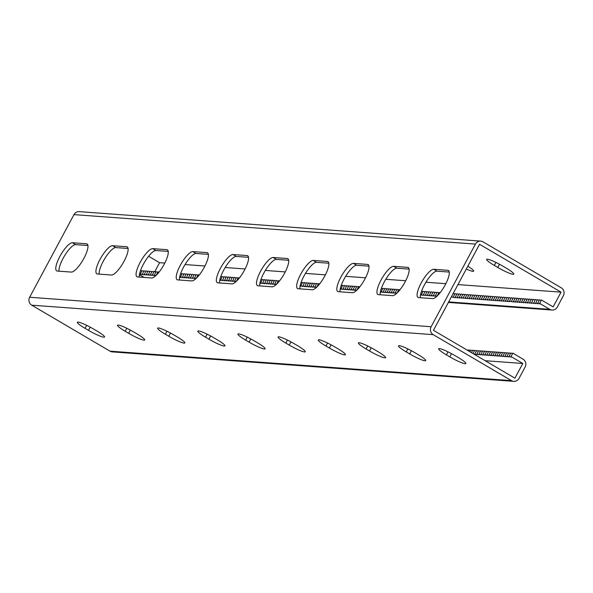 <?xml version="1.0" encoding="UTF-8"?>
<svg xmlns="http://www.w3.org/2000/svg" width="593" height="593" viewBox="0 0 593 593"><rect width="100%" height="100%" fill="white"/><g stroke="black" fill="none" stroke-linecap="round" stroke-linejoin="round"><path stroke-width="0.89" d="M537.102 300.102L535.338 299.502L533.626 303.475L531.513 302.749L531.617 303.327L529.505 302.6L529.608 303.179L527.496 302.452L527.6 303.03L525.487 302.304L525.591 302.89L523.478 302.163L523.589 302.741L521.469 302.015L521.581 302.593L519.468 301.867L519.572 302.445L517.459 301.718L517.563 302.297L515.45 301.57L515.554 302.148L513.442 301.422L513.553 302L509.431 301.125L509.535 301.704L507.423 300.985L507.526 301.563L505.414 300.836L505.518 301.414L503.405 300.688L503.516 301.266L501.396 300.54L501.508 301.118L499.395 300.392L499.499 300.97L497.386 300.243L497.49 300.821L495.377 300.095L495.481 300.673L493.369 299.947L493.472 300.525L491.36 299.799L491.471 300.384L489.351 299.658L489.462 300.236L487.35 299.509L487.453 300.088L485.341 299.361L485.445 299.939L483.332 299.213L483.436 299.791L481.323 299.065L481.434 299.643L479.314 298.916L479.426 299.495L477.313 298.768L477.417 299.346L475.304 298.62L475.408 299.198L473.296 298.479L473.399 299.057L471.287 298.331L471.398 298.909L469.278 298.183L469.389 298.761L467.277 298.034L467.38 298.613L465.268 297.886L465.372 298.464L463.259 297.738L463.363 298.316L461.25 297.59L461.354 298.168L459.241 297.441L459.353 298.02L457.233 297.301L457.344 297.879L455.231 297.152L455.335 297.73L451.355 296.9M539.111 300.251L537.347 299.65L535.635 303.623L533.515 302.897M541.112 300.399L539.356 299.799L537.636 303.772L535.523 303.045M431.133 326.728L475.438 244.094A5.834 5.545 -85.8 0 1 480.693 241.114L79.21 211.642A5.834 5.545 -85.8 0 0 73.962 214.622L29.65 297.256L431.133 326.728A5.834 5.545 94.2 0 0 433.224 334.66L511.485 380.639A5.834 5.545 94.2 0 0 519.038 378.378L525.109 367.06A5.834 5.545 94.2 0 0 523.019 359.128L512.834 353.146L511.01 356.541L522.804 363.472L514.917 378.186L433.439 330.316L479.567 244.286L561.045 292.156L553.15 306.87L541.357 299.947L539.645 303.92L537.532 303.193M140.482 270.675L141.645 271.075M139.466 274.344L140.17 274.589L141.89 270.616L143.647 271.223M140.067 274.01L142.179 274.737L143.899 270.764L145.656 271.372M142.075 274.159L144.188 274.885L145.9 270.912L147.664 271.512M144.084 274.307L146.197 275.033L147.909 271.06L149.673 271.661M146.093 274.455L148.206 275.182L149.918 271.209L151.682 271.809M148.094 274.603L150.214 275.33L151.927 271.349L153.691 271.957M150.103 274.752L152.216 275.478L153.935 271.498L155.692 272.105M152.112 274.9L154.224 275.619L155.937 271.646L157.701 272.254M156.159 275.352L157.946 271.794L159.02 272.165M180.635 273.625L181.792 274.018M179.612 277.294L180.324 277.539L182.036 273.566L183.8 274.166M180.213 276.961L182.333 277.687L184.045 273.714L185.809 274.314M182.221 277.109L184.334 277.835L186.054 273.855L187.811 274.463M184.23 277.257L186.343 277.984L188.055 274.003L189.819 274.611M186.239 277.405L188.352 278.124L190.064 274.151L191.828 274.759M188.248 277.546L190.36 278.273L192.073 274.3L193.837 274.907M190.249 277.694L192.369 278.421L194.081 274.448L195.846 275.056M192.258 277.843L194.371 278.569L196.09 274.596L197.847 275.204M196.305 278.295L198.099 274.744L199.166 275.115M220.781 276.568L221.938 276.968M219.758 280.244L220.47 280.489L222.182 276.508L223.946 277.116M220.366 279.903L222.479 280.63L224.191 276.657L225.955 277.265M222.368 280.052L224.488 280.778L226.2 276.805L227.964 277.413M224.376 280.2L226.489 280.926L228.209 276.953L229.965 277.561M226.385 280.348L228.498 281.075L230.217 277.101L231.974 277.709M228.394 280.496L230.507 281.223L232.219 277.25L233.983 277.85M230.403 280.645L232.515 281.371L234.228 277.398L235.992 277.998M232.404 280.793L234.524 281.519L236.236 277.546L238.001 278.147M236.451 281.245L238.245 277.687L239.32 278.058M260.927 279.518L262.084 279.918M259.912 283.187L260.616 283.432L262.336 279.459L264.093 280.066M260.512 282.854L262.625 283.58L264.337 279.607L266.101 280.207M262.521 283.002L264.634 283.728L266.346 279.755L268.11 280.356M264.522 283.15L266.642 283.877L268.355 279.903L270.119 280.504M266.531 283.298L268.644 284.025L270.364 280.052L272.12 280.652M268.54 283.447L270.653 284.173L272.372 280.192L274.129 280.8M270.549 283.595L272.661 284.314L274.374 280.341L276.138 280.949M272.558 283.736L274.67 284.462L276.382 280.489L278.147 281.097M276.597 284.195L278.391 280.637L279.466 281.008M301.074 282.468L302.237 282.861M300.058 286.137L300.762 286.382L302.482 282.409L304.239 283.009M300.658 285.804L302.771 286.53L304.491 282.55L306.247 283.157M302.667 285.952L304.78 286.678L306.492 282.698L308.256 283.306M304.676 286.1L306.789 286.819L308.501 282.846L310.265 283.454M306.685 286.241L308.797 286.968L310.51 282.994L312.274 283.602M308.686 286.389L310.806 287.116L312.518 283.143L314.283 283.75M310.695 286.538L312.808 287.264L314.527 283.291L316.284 283.899M312.704 286.686L314.816 287.412L316.529 283.439L318.293 284.04M316.751 287.138L318.537 283.587L319.612 283.951M342.383 285.811L341.227 285.411M344.392 285.959L342.628 285.352L340.916 289.325L340.204 289.087M346.401 286.108L344.637 285.5L342.924 289.473L340.805 288.747M348.402 286.256L346.646 285.648L344.926 289.621L342.813 288.895M350.411 286.404L348.647 285.796L346.935 289.769L344.822 289.043M352.42 286.545L350.656 285.945L348.943 289.918L346.831 289.191M354.429 286.693L352.665 286.093L350.952 290.066L348.84 289.34M356.437 286.842L354.673 286.241L352.961 290.214L350.841 289.488M358.439 286.99L356.682 286.382L354.962 290.362L352.85 289.636M359.758 286.901L358.691 286.53L356.897 290.088M382.529 288.761L381.373 288.361M384.538 288.902L382.774 288.302L381.062 292.275L380.35 292.03M386.547 289.05L384.783 288.45L383.071 292.423L380.958 291.697M388.556 289.199L386.792 288.598L385.079 292.571L382.959 291.845M390.557 289.347L388.8 288.747L387.081 292.72L384.968 291.993M392.566 289.495L390.809 288.887L389.09 292.868L386.977 292.141M394.575 289.643L392.811 289.036L391.098 293.009L388.986 292.29M396.584 289.792L394.819 289.184L393.107 293.157L390.995 292.431M398.592 289.94L396.828 289.332L395.116 293.305L392.996 292.579M399.912 289.851L398.837 289.48L397.043 293.038M422.676 291.704L421.519 291.311M424.684 291.852L422.928 291.245L421.208 295.225L420.504 294.98M426.693 292.001L424.929 291.393L423.217 295.373L421.104 294.647M428.702 292.149L426.938 291.541L425.225 295.514L423.113 294.795M430.711 292.297L428.947 291.689L427.234 295.662L425.114 294.936M432.712 292.445L430.955 291.838L429.236 295.811L427.123 295.084M434.721 292.594L432.964 291.986L431.244 295.959L429.132 295.232M436.73 292.734L434.965 292.134L433.253 296.107L431.141 295.381M438.738 292.883L436.974 292.282L435.262 296.255L433.149 295.529M440.058 292.794L438.983 292.431L437.189 295.981M454.794 294.061L453.171 293.505M456.803 294.21L455.046 293.609L453.222 297.004M458.812 294.358L457.047 293.75L455.231 297.152M460.82 294.506L459.056 293.898L457.233 297.301M462.829 294.654L461.065 294.046L459.241 297.441M464.83 294.803L463.074 294.195L461.25 297.59M466.839 294.951L465.082 294.343L463.259 297.738M468.848 295.099L467.084 294.491L465.268 297.886M470.857 295.24L469.093 294.639L467.277 298.034M472.866 295.388L471.101 294.788L469.278 298.183M474.874 295.536L473.11 294.936L471.287 298.331M476.876 295.685L475.119 295.077L473.296 298.479M478.885 295.833L477.12 295.225L475.304 298.62M480.893 295.981L479.129 295.373L477.313 298.768M482.902 296.129L481.138 295.522L479.314 298.916M484.911 296.278L483.147 295.67L481.323 299.065M486.912 296.418L485.156 295.818L483.332 299.213M488.921 296.567L487.164 295.966L485.341 299.361M490.93 296.715L489.166 296.115L487.35 299.509M492.939 296.863L491.174 296.255L489.351 299.658M494.947 297.011L493.183 296.404L491.36 299.799M496.949 297.16L495.192 296.552L493.369 299.947M498.958 297.308L497.201 296.7L495.377 300.095M500.966 297.456L499.202 296.848L497.386 300.243M502.975 297.604L501.211 296.997L499.395 300.392M504.984 297.745L503.22 297.145L501.396 300.54M506.993 297.894L505.229 297.293L503.405 300.688M508.994 298.042L507.237 297.441L505.414 300.836M511.003 298.19L509.239 297.582L507.423 300.985M513.012 298.338L511.248 297.73L509.431 301.125M515.02 298.487L513.256 297.879L511.433 301.274M517.029 298.635L515.265 298.027L513.442 301.422M519.031 298.783L517.274 298.175L515.45 301.57M521.039 298.924L519.283 298.323L517.459 301.718M523.048 299.072L521.284 298.472L519.468 301.867M525.057 299.22L523.293 298.62L521.469 302.015M527.066 299.369L525.302 298.761L523.478 302.163M529.067 299.517L527.31 298.909L525.487 302.304M531.076 299.665L529.319 299.057L527.496 302.452M533.085 299.813L531.321 299.206L529.505 302.6M535.094 299.962L533.329 299.354L531.513 302.749M436.885 296.27L435.158 295.677M396.739 293.32L395.005 292.727M356.593 290.377L354.859 289.784M314.713 286.834L316.44 287.427M274.566 283.884L276.294 284.477M234.413 280.941L236.147 281.534M194.267 277.991L196.001 278.584M154.121 275.041L155.848 275.641M144.114 277.42L139.414 274.663M480.693 241.114A5.834 5.545 -85.8 0 1 482.991 241.833L561.26 287.813A5.834 5.545 -85.8 0 1 563.35 295.744L557.279 307.063A5.834 5.545 -85.8 0 1 549.726 309.324L539.541 303.342M449.279 272.068L436.989 271.164A16.196 4.559 -59.6 0 0 426.323 281.601A16.196 4.559 -59.6 0 0 420.355 297.701M409.133 269.118L396.843 268.214A16.196 4.559 -59.6 0 0 386.176 278.651A16.196 4.559 -59.6 0 0 380.209 294.758M328.841 263.225L316.543 262.321A16.196 4.559 -59.6 0 0 305.877 272.758A16.196 4.559 -59.6 0 0 299.91 288.858M288.687 260.275L276.397 259.371A16.196 4.559 -59.6 0 0 265.731 269.808A16.196 4.559 -59.6 0 0 259.764 285.915M368.987 266.168L356.689 265.271A16.196 4.559 -59.6 0 0 346.03 275.708A16.196 4.559 -59.6 0 0 340.056 291.808M59.026 271.179A16.196 4.559 120.4 0 1 64.993 255.072A16.196 4.559 120.4 0 1 75.659 244.635L87.949 245.539M99.172 274.122A16.196 4.559 120.4 0 1 105.139 258.022A16.196 4.559 120.4 0 1 115.805 247.585L128.095 248.489M179.464 280.022A16.196 4.559 120.4 0 1 185.439 263.915A16.196 4.559 120.4 0 1 196.098 253.478L208.395 254.382M219.618 282.965A16.196 4.559 120.4 0 1 225.585 266.865A16.196 4.559 120.4 0 1 236.251 256.428L248.541 257.332M139.318 277.072A16.196 4.559 120.4 0 1 145.285 260.972A16.196 4.559 120.4 0 1 155.952 250.535L168.249 251.432M432.645 298.605L418.599 297.575A16.196 4.559 -59.6 0 1 417.983 297.389A16.196 4.559 -59.6 0 1 421.697 282.083A16.196 4.559 -59.6 0 1 433.772 269.274L447.826 270.304A16.196 4.559 -59.6 0 1 448.441 270.49A16.196 4.559 -59.6 0 1 444.72 285.796A16.196 4.559 -59.6 0 1 432.645 298.605M392.499 295.655L378.453 294.625A16.196 4.559 -59.6 0 1 377.83 294.439A16.196 4.559 -59.6 0 1 381.551 279.133A16.196 4.559 -59.6 0 1 393.626 266.324L407.673 267.361A16.196 4.559 -59.6 0 1 408.295 267.539A16.196 4.559 -59.6 0 1 404.574 282.846A16.196 4.559 -59.6 0 1 392.499 295.655M312.207 289.762L298.153 288.732A16.196 4.559 -59.6 0 1 297.538 288.546A16.196 4.559 -59.6 0 1 301.259 273.24A16.196 4.559 -59.6 0 1 313.326 260.431L327.38 261.461A16.196 4.559 -59.6 0 1 327.996 261.646A16.196 4.559 -59.6 0 1 324.275 276.953A16.196 4.559 -59.6 0 1 312.207 289.762M272.054 286.819L258.007 285.782A16.196 4.559 -59.6 0 1 257.384 285.596A16.196 4.559 -59.6 0 1 261.105 270.289A16.196 4.559 -59.6 0 1 273.18 257.488L287.234 258.518A16.196 4.559 -59.6 0 1 287.85 258.704A16.196 4.559 -59.6 0 1 284.129 274.01A16.196 4.559 -59.6 0 1 272.054 286.819M352.353 292.712L338.299 291.682A16.196 4.559 -59.6 0 1 337.684 291.497A16.196 4.559 -59.6 0 1 341.405 276.19A16.196 4.559 -59.6 0 1 353.472 263.381L367.527 264.411A16.196 4.559 -59.6 0 1 368.142 264.597A16.196 4.559 -59.6 0 1 364.421 279.903A16.196 4.559 -59.6 0 1 352.353 292.712M57.269 271.045L71.316 272.076A16.196 4.559 120.4 0 0 83.391 259.267A16.196 4.559 120.4 0 0 87.112 243.96A16.196 4.559 120.4 0 0 86.489 243.782L72.442 242.745A16.196 4.559 120.4 0 0 60.367 255.553A16.196 4.559 120.4 0 0 56.646 270.86A16.196 4.559 120.4 0 0 57.269 271.045M97.415 273.996L111.462 275.026A16.196 4.559 120.4 0 0 123.537 262.217A16.196 4.559 120.4 0 0 127.258 246.91A16.196 4.559 120.4 0 0 126.643 246.725L112.588 245.695A16.196 4.559 120.4 0 0 100.513 258.504A16.196 4.559 120.4 0 0 96.792 273.81A16.196 4.559 120.4 0 0 97.415 273.996M177.707 279.889L191.761 280.919A16.196 4.559 120.4 0 0 203.829 268.11A16.196 4.559 120.4 0 0 207.55 252.803A16.196 4.559 120.4 0 0 206.935 252.618L192.881 251.588A16.196 4.559 120.4 0 0 180.813 264.396A16.196 4.559 120.4 0 0 177.092 279.703A16.196 4.559 120.4 0 0 177.707 279.889M217.861 282.839L231.907 283.869A16.196 4.559 120.4 0 0 243.982 271.06A16.196 4.559 120.4 0 0 247.704 255.753A16.196 4.559 120.4 0 0 247.081 255.568L233.034 254.538A16.196 4.559 120.4 0 0 220.959 267.347A16.196 4.559 120.4 0 0 217.238 282.653A16.196 4.559 120.4 0 0 217.861 282.839M137.561 276.938L151.615 277.976A16.196 4.559 120.4 0 0 163.683 265.167A16.196 4.559 120.4 0 0 167.404 249.861A16.196 4.559 120.4 0 0 166.789 249.675L152.735 248.645A16.196 4.559 120.4 0 0 140.667 261.454A16.196 4.559 120.4 0 0 136.946 276.761A16.196 4.559 120.4 0 0 137.561 276.938M561.045 292.156L457.959 284.588M445.84 283.699L425.93 282.238M405.694 280.748L385.784 279.288M365.547 277.806L345.637 276.338M325.401 274.856L305.484 273.395M285.248 271.905L265.338 270.445M245.102 268.963L225.192 267.502M204.956 266.012L185.046 264.552M164.81 263.07L159.561 262.684L154.699 271.764M466.298 269.029A13.476 1.779 -151.8 0 0 473.674 271.179A13.476 1.779 -151.8 0 0 467.803 266.22M502.694 266.049A13.476 1.779 -151.8 0 0 486.638 259.371A13.476 1.779 -151.8 0 0 494.34 265.434L497.772 267.45A13.476 1.779 -151.8 0 0 513.82 274.122A13.476 1.779 -151.8 0 0 506.118 268.066L502.694 266.049M148.613 256.25L159.561 262.684M511.01 356.541L511.122 357.119L509.002 356.393L509.113 356.971L507 356.245L507.104 356.823L504.991 356.104L505.095 356.682L502.983 355.956L503.086 356.534L500.974 355.807L501.085 356.386L498.965 355.659L499.076 356.237L496.964 355.511L497.067 356.089L494.955 355.363L495.059 355.941L492.946 355.214L493.05 355.793L490.937 355.066L491.041 355.644L488.928 354.925L489.04 355.503L486.92 354.777L487.031 355.355L484.918 354.629L485.022 355.207L482.91 354.481L483.013 355.059L480.901 354.332L481.005 354.911L478.892 354.184L479.003 354.762L476.883 354.036L476.994 354.614L473.918 354.103M522.804 363.472L485.163 360.707M508.572 353.309L506.807 352.702L504.991 356.104M510.58 353.458L508.816 352.85L507 356.245M512.589 353.606L510.825 352.998L509.002 356.393M468.426 350.359L466.632 349.818M470.434 350.507L468.67 349.907L468.218 350.752M472.443 350.656L470.679 350.055L469.804 351.686M474.444 350.804L472.688 350.196L471.391 352.613M476.453 350.952L474.689 350.344L472.977 353.547M478.462 351.1L476.698 350.493L474.882 353.888M480.471 351.249L478.707 350.641L476.883 354.036M482.48 351.397L480.715 350.789L478.892 354.184M484.481 351.538L482.724 350.937L480.901 354.332M486.49 351.686L484.733 351.086L482.91 354.481M488.499 351.834L486.734 351.234L484.918 354.629M490.507 351.983L488.743 351.375L486.92 354.777M492.516 352.131L490.752 351.523L488.928 354.925M494.518 352.279L492.761 351.671L490.937 355.066M496.526 352.427L494.77 351.819L492.946 355.214M498.535 352.576L496.771 351.968L494.955 355.363M500.544 352.724L498.78 352.116L496.964 355.511M502.553 352.865L500.788 352.264L498.965 355.659M504.561 353.013L502.797 352.412L500.974 355.807M506.563 353.161L504.806 352.561L502.983 355.956M29.65 297.256A5.834 5.545 94.2 0 0 31.74 305.187L110.009 351.167A5.834 5.545 94.2 0 0 112.307 351.886L513.79 381.358M294.15 343.681L297.582 345.697A13.476 1.779 28.2 0 1 305.276 351.76A13.476 1.779 28.2 0 1 289.228 345.089L285.796 343.073A13.476 1.779 28.2 0 1 278.095 337.009A13.476 1.779 28.2 0 1 294.15 343.681M334.296 346.631L337.728 348.647A13.476 1.779 28.2 0 1 345.43 354.71A13.476 1.779 28.2 0 1 329.374 348.032L325.942 346.015A13.476 1.779 28.2 0 1 318.248 339.959A13.476 1.779 28.2 0 1 334.296 346.631M374.442 349.581L377.874 351.597A13.476 1.779 28.2 0 1 385.576 357.653A13.476 1.779 28.2 0 1 369.521 350.982L366.096 348.966A13.476 1.779 28.2 0 1 358.394 342.902A13.476 1.779 28.2 0 1 374.442 349.581M414.589 352.524L418.021 354.54A13.476 1.779 28.2 0 1 425.722 360.603A13.476 1.779 28.2 0 1 409.674 353.932L406.242 351.916A13.476 1.779 28.2 0 1 398.54 345.852A13.476 1.779 28.2 0 1 414.589 352.524M454.742 355.474L458.174 357.49A13.476 1.779 28.2 0 1 465.868 363.553A13.476 1.779 28.2 0 1 449.82 356.875L446.388 354.859A13.476 1.779 28.2 0 1 438.687 348.803A13.476 1.779 28.2 0 1 454.742 355.474M245.65 340.123L249.082 342.139A13.476 1.779 -151.8 0 0 265.13 348.817A13.476 1.779 -151.8 0 0 257.429 342.754L253.997 340.738A13.476 1.779 -151.8 0 0 237.949 334.059A13.476 1.779 -151.8 0 0 245.65 340.123L247.259 337.12M205.504 337.18L208.929 339.189A13.476 1.779 -151.8 0 0 224.984 345.867A13.476 1.779 -151.8 0 0 217.283 339.804L213.851 337.788A13.476 1.779 -151.8 0 0 197.803 331.116A13.476 1.779 -151.8 0 0 205.504 337.18L207.113 334.178M165.351 334.23L168.783 336.246A13.476 1.779 -151.8 0 0 184.838 342.917A13.476 1.779 -151.8 0 0 177.137 336.861L173.705 334.845A13.476 1.779 -151.8 0 0 157.649 328.166A13.476 1.779 -151.8 0 0 165.351 334.23L166.967 331.228M125.205 331.279L128.637 333.296A13.476 1.779 -151.8 0 0 144.685 339.974A13.476 1.779 -151.8 0 0 136.99 333.911L133.558 331.895A13.476 1.779 -151.8 0 0 117.503 325.223A13.476 1.779 -151.8 0 0 125.205 331.279L126.813 328.277M85.058 328.337L88.49 330.353A13.476 1.779 -151.8 0 0 104.538 337.024A13.476 1.779 -151.8 0 0 96.837 330.961L93.405 328.945A13.476 1.779 -151.8 0 0 77.357 322.273A13.476 1.779 -151.8 0 0 85.058 328.337L86.667 325.335M448.671 301.904L549.726 309.324M73.962 214.622L475.438 244.094M448.901 270.942L447.826 270.304M436.989 271.164L433.772 269.274M368.609 265.041L367.527 264.411M356.689 265.271L353.472 263.381M328.455 262.099L327.38 261.461M316.543 262.321L313.326 260.431M288.309 259.148L287.234 258.518M276.397 259.371L273.18 257.488M408.755 267.992L407.673 267.361M396.843 268.214L393.626 266.324M494.34 265.434L495.948 262.432M497.772 267.45L499.491 264.248M31.74 305.187L433.224 334.66M110.009 351.167L511.485 380.639M447.997 351.857L446.388 354.859M451.54 353.673L449.82 356.875M407.851 348.914L406.242 351.916M411.386 350.73L409.674 353.932M367.704 345.964L366.096 348.966M371.24 347.78L369.521 350.982M327.558 343.013L325.942 346.015M331.094 344.829L329.374 348.032M287.405 340.071L285.796 343.073M290.948 341.887L289.228 345.089M75.659 244.635L72.442 242.745M87.571 244.412L86.489 243.782M155.952 250.535L152.735 248.645M167.863 250.305L166.789 249.675M196.098 253.478L192.881 251.588M208.017 253.255L206.935 252.618M236.251 256.428L233.034 254.538M248.163 256.206L247.081 255.568M115.805 247.585L112.588 245.695M127.717 247.363L126.643 246.725M90.203 327.143L88.49 330.353M130.356 330.093L128.637 333.296M170.502 333.044L168.783 336.246M210.648 335.986L208.929 339.189M250.795 338.937L249.082 342.139M448.39 302.437L552.031 310.043"/></g></svg>
